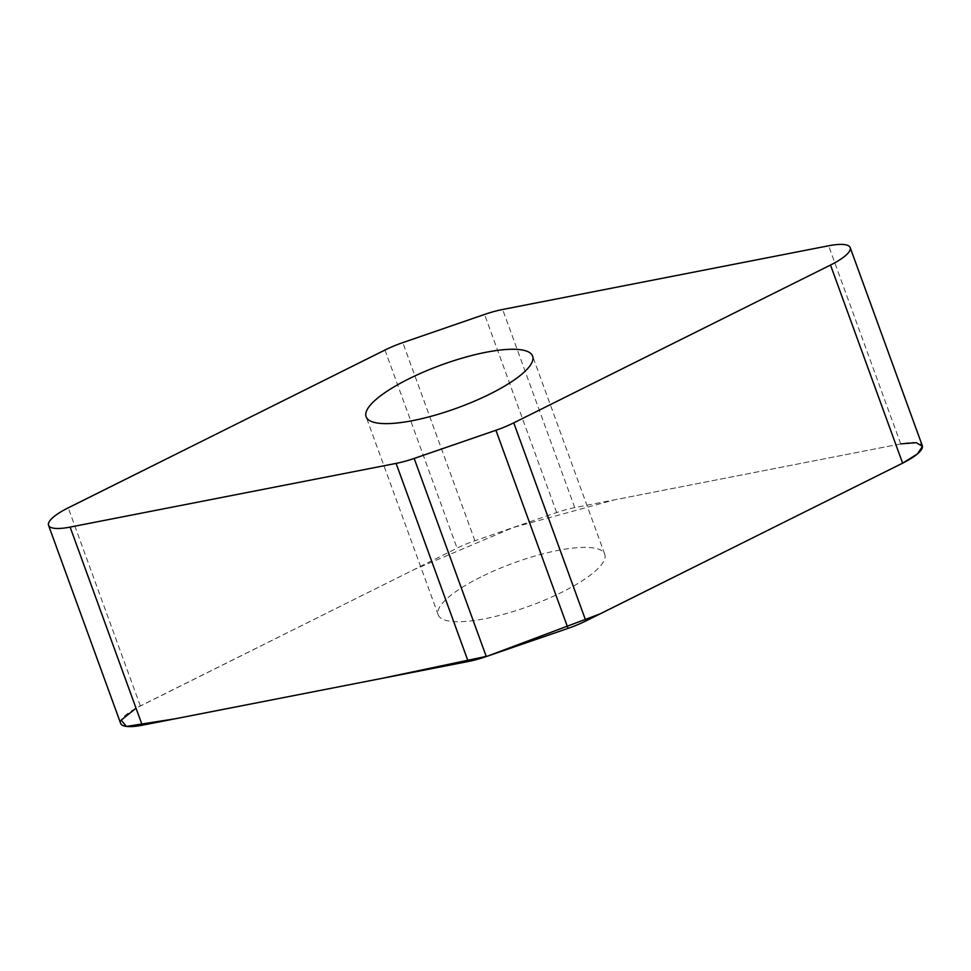 <?xml version="1.0" encoding="UTF-8"?>
<svg xmlns="http://www.w3.org/2000/svg" width="971" height="971" viewBox="0 0 971 971"><rect width="100%" height="100%" fill="white"/><g stroke="black" fill="none" stroke-linecap="round" stroke-linejoin="round"><path stroke-width="0.73" stroke-dasharray="4.86 3.64" d="M120.659 723.431A40.928 10.596 160 0 1 140.334 705.953L457.074 548.154A41.243 10.681 160 0 1 474.916 540.726L556.662 512.554A41.243 10.681 160 0 1 574.747 507.602L900.724 443.905A40.928 10.596 160 0 1 922.292 445.677M480.827 577.005A88.616 22.94 -20 0 0 438.212 614.861A88.616 22.94 -20 0 0 529.316 606.11A88.616 22.94 -20 0 0 604.739 554.247A88.616 22.94 -20 0 0 480.827 577.005M900.797 443.893L614.376 499.859L513.271 527.508L414.168 569.528L136.037 708.199M474.916 540.726L402.819 342.617M384.965 350.046L457.074 548.154M140.334 705.953L68.237 507.833M556.662 512.554L484.553 314.446M900.724 443.905L828.615 245.784M574.747 507.602L502.638 309.482M604.739 554.247L532.642 356.139M438.212 614.861L366.103 416.753"/><path stroke-width="1.46" d="M402.819 342.617A41.243 10.681 -20 0 0 384.965 350.046L68.237 507.833A40.928 10.596 -20 0 0 48.55 525.323A40.928 10.596 -20 0 0 70.118 527.095L396.095 463.398A41.243 10.681 -20 0 0 414.18 458.446L495.926 430.274A41.243 10.681 -20 0 0 513.768 422.846L830.508 265.047A40.928 10.596 -20 0 0 850.183 247.569A40.928 10.596 -20 0 0 828.615 245.784L502.638 309.482A41.243 10.681 -20 0 0 484.553 314.446L402.819 342.617M850.183 247.569L922.292 445.677A40.928 10.596 160 0 1 902.617 463.167L585.877 620.955A41.243 10.681 160 0 1 568.035 628.383L486.289 656.554A41.243 10.681 160 0 1 468.204 661.518L142.227 725.216A40.928 10.596 160 0 1 120.659 723.431L48.55 525.323M490.015 393.995A88.616 22.94 160 0 1 366.103 416.753A88.616 22.94 160 0 1 408.718 378.896A88.616 22.94 160 0 1 532.642 356.139A88.616 22.94 160 0 1 490.015 393.995M136.037 708.199L121.144 720.166L126.448 726.417L174.829 718.843L382.404 678.28L487.6 656.105L600.078 613.878L902.617 463.167L917.389 453.943L922.45 446.381L916.333 442.679L900.797 443.893M142.227 725.216L70.118 527.095M468.204 661.518L396.095 463.398M414.18 458.446L486.289 656.554M568.035 628.383L495.926 430.274M513.768 422.846L585.877 620.955M902.617 463.167L830.508 265.047"/></g></svg>
